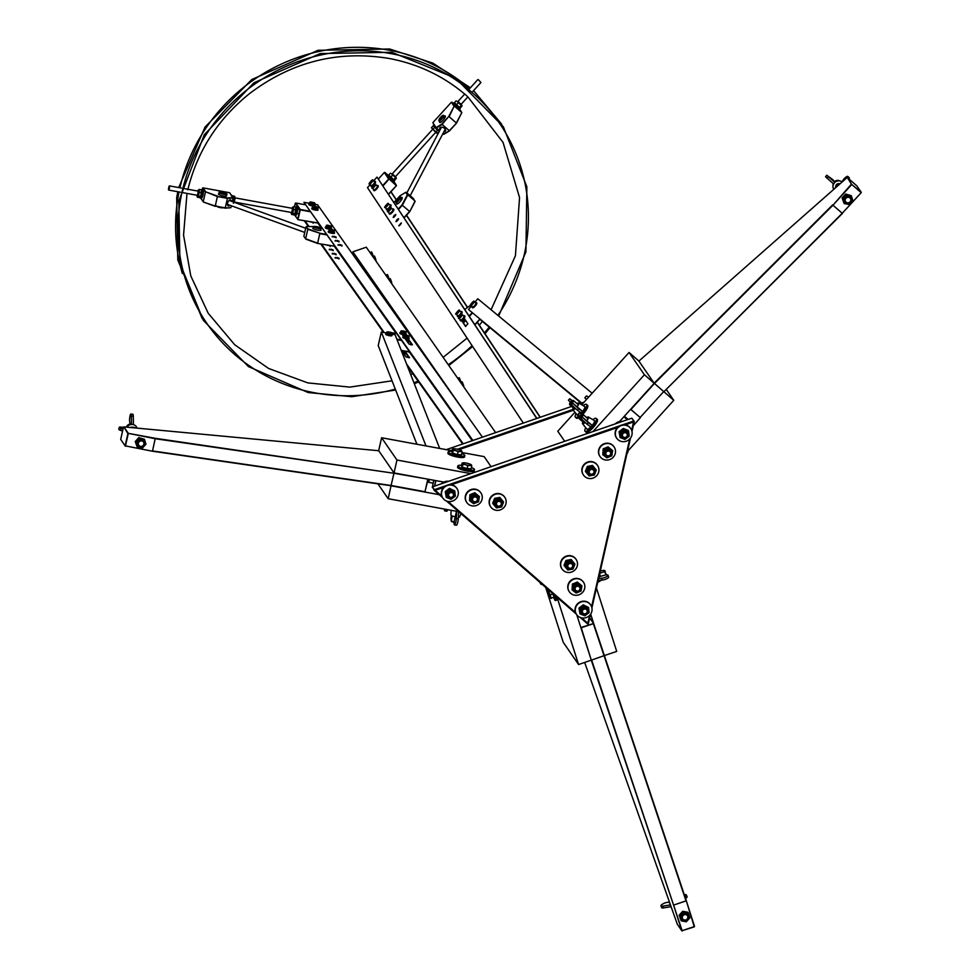 <?xml version="1.0" encoding="UTF-8"?>
<svg xmlns="http://www.w3.org/2000/svg" width="980" height="980" viewBox="0 0 980 980"><rect width="100%" height="100%" fill="white"/><g stroke="black" fill="none" stroke-linecap="round" stroke-linejoin="round"><path stroke-width="1.47" d="M459.032 449.636L573.337 410.252M446.243 449.649L571.597 406.443M579.78 403.625L584.105 402.131M572.786 409.505L457.501 449.232M626.502 433.197A2.487 2.389 -34.6 0 1 625.657 437.325A2.487 2.389 -34.6 0 1 622.471 434.679A2.487 2.389 -34.6 0 1 626.502 433.197M626.673 432.841A2.842 2.72 145.4 0 0 622.484 436.59A2.842 2.72 145.4 0 0 626.367 437.227A2.842 2.72 145.4 0 0 626.673 432.841M608.788 451.07A2.487 2.389 -34.6 0 1 610.038 455.014A2.487 2.389 -34.6 0 1 605.897 454.242A2.487 2.389 -34.6 0 1 608.788 451.07M608.813 450.641A2.842 2.72 145.4 0 0 605.848 454.977A2.842 2.72 145.4 0 0 609.732 455.602A2.842 2.72 145.4 0 0 608.813 450.641M593.476 470.18A2.487 2.389 -34.6 0 1 592.055 474.173A2.487 2.389 -34.6 0 1 589.298 471.098A2.487 2.389 -34.6 0 1 593.476 470.18M593.684 469.861A2.842 2.72 145.4 0 0 589.213 473.352A2.842 2.72 145.4 0 0 593.096 473.977A2.842 2.72 145.4 0 0 593.684 469.861M585.587 613.701A2.487 2.389 -34.6 0 1 582.402 611.055A2.487 2.389 -34.6 0 1 586.432 609.56A2.487 2.389 -34.6 0 1 585.587 613.701M585.648 613.933A2.842 2.72 145.4 0 0 587.094 609.744A2.842 2.72 145.4 0 0 583.198 609.119A2.842 2.72 145.4 0 0 585.648 613.933M579.315 590.242A2.487 2.389 -34.6 0 1 575.174 589.458A2.487 2.389 -34.6 0 1 578.065 586.285A2.487 2.389 -34.6 0 1 579.315 590.242M579.511 590.377A2.842 2.72 145.4 0 0 575.922 586.334A2.842 2.72 145.4 0 0 575.125 590.193A2.842 2.72 145.4 0 0 579.511 590.377M570.679 568.241A2.487 2.389 -34.6 0 1 567.922 565.166A2.487 2.389 -34.6 0 1 572.1 564.247A2.487 2.389 -34.6 0 1 570.679 568.241M570.691 568.498A2.842 2.72 145.4 0 0 572.516 564.186A2.842 2.72 145.4 0 0 568.633 563.561A2.842 2.72 145.4 0 0 570.691 568.498M448.656 494.582A2.487 2.389 -34.6 0 1 452.674 493.087A2.487 2.389 -34.6 0 1 451.841 497.228A2.487 2.389 -34.6 0 1 448.656 494.582M448.252 494.447A2.842 2.72 145.4 0 0 452.552 497.13A2.842 2.72 145.4 0 0 450.469 492.193A2.842 2.72 145.4 0 0 448.252 494.447M472.642 500.168A2.487 2.389 -34.6 0 1 475.533 496.995A2.487 2.389 -34.6 0 1 476.77 500.939A2.487 2.389 -34.6 0 1 472.642 500.168M472.25 500.192A2.842 2.72 145.4 0 0 476.464 501.527A2.842 2.72 145.4 0 0 473.732 496.836A2.842 2.72 145.4 0 0 472.25 500.192M496.591 503.046A2.487 2.389 -34.6 0 1 500.768 502.127A2.487 2.389 -34.6 0 1 499.347 506.121A2.487 2.389 -34.6 0 1 496.591 503.046M496.199 502.863A2.842 2.72 145.4 0 0 500.388 505.925A2.842 2.72 145.4 0 0 498.502 500.952A2.842 2.72 145.4 0 0 496.199 502.863M446.108 485.627L434.385 489.669L432.45 486.864L434.238 490.355L442.507 497.546M441.76 496.027L434.385 489.669L434.238 490.355L435.194 490.319L443.72 487.379M631.99 431.482L634.268 421.412L631.831 418.166L633.754 420.971L631.671 430.379M589.642 615.379L587.645 623.942L588.319 623.721L590.413 614.472M581.728 617.915L588.319 623.721M622.141 424.965L633.754 420.971L633.595 421.951L625.069 424.891M591.92 607.857L630.483 438.109M629.711 439.016L591.601 606.755M619.936 425.737L448.326 484.867M451.241 484.794L617.547 427.476M446.451 500.988L576.252 614.031M580.197 617.461L587.645 623.942M575.505 612.5L447.97 501.442M432.45 486.864L631.831 418.166M627.347 419.71L623.917 416.721L627.298 419.722M624.358 416.243L627.96 419.379M624.395 416.206L628.107 419.44M429.24 479.404L428.762 481.486L427.905 480.225M152.353 451.204L125.122 445.839L152.353 451.204L391.02 485.737L424.879 491.972L428.076 479.477L429.179 479.685M429.387 479.428L428.726 482.332L433.087 483.128M428.726 482.332L427.746 480.911M435.769 480.604L434.507 486.154M432.413 486.766L433.883 480.261M435.916 480.629L434.679 486.105M432.303 487.513L433.736 480.237M568.67 572.516A8.514 8.171 -34.6 0 1 564.456 557.51A8.514 8.171 -34.6 0 1 576.399 568.057A8.514 8.171 -34.6 0 1 568.67 572.516M561.969 568.902A8.514 8.171 -34.6 0 1 564.235 557.179A8.514 8.171 -34.6 0 1 575.995 559.237M572.332 563.953A2.842 2.72 145.4 0 0 568.29 563.059A2.842 2.72 145.4 0 0 567.69 567.151M573.753 564.59A4.006 3.847 145.4 0 0 567.371 562.349A4.006 3.847 145.4 0 0 568.376 568.988A4.006 3.847 145.4 0 0 573.753 564.59M574.917 564.174L571.156 559.519L565.95 560.474L564.015 565.362L564.517 566.085L566.452 561.197L571.646 560.241L574.917 564.174L572.982 569.062L567.775 570.017L564.517 566.085M571.156 559.519L571.646 560.241M565.95 560.474L566.452 561.197M583.284 582.01A8.514 8.171 145.4 0 0 571.512 579.952A8.514 8.171 145.4 0 0 569.258 591.675M581.936 593.023A8.514 8.171 145.4 0 0 571.744 580.283A8.514 8.171 145.4 0 0 569.368 591.846A8.514 8.171 145.4 0 0 581.936 593.023M579.474 586.481A2.842 2.72 145.4 0 0 576.13 585.538A2.842 2.72 145.4 0 0 574.795 589.715M573.423 589.605A4.006 3.847 145.4 0 0 580.185 590.438A4.006 3.847 145.4 0 0 577.759 584.215A4.006 3.847 145.4 0 0 573.423 589.605M572.933 584.778L577.857 582.769L581.924 585.893L581.067 591.026L576.154 593.047L572.075 589.923L572.43 584.068L572.075 589.923M581.924 585.893L577.355 582.047L572.43 584.068M577.857 582.769L577.355 582.047M590.56 604.795A8.514 8.171 145.4 0 0 578.8 602.737A8.514 8.171 145.4 0 0 576.546 614.46M591.026 605.505A8.514 8.171 145.4 0 0 579.033 603.055A8.514 8.171 145.4 0 0 576.657 614.619A8.514 8.171 145.4 0 0 588.024 616.702A8.514 8.171 145.4 0 0 591.026 605.505M586.898 609.511A2.842 2.72 145.4 0 0 582.867 608.617A2.842 2.72 145.4 0 0 582.255 612.708M588.024 612.304A4.006 3.847 145.4 0 0 583.982 607A4.006 3.847 145.4 0 0 581.214 613.284A4.006 3.847 145.4 0 0 588.024 612.304M584.852 615.808L580.038 613.897L579.474 608.776L583.725 605.554L588.539 607.465L589.09 612.598L584.852 615.808M588.539 607.465L583.235 604.844L578.984 608.053L580.038 613.897M583.725 605.554L583.235 604.844M579.474 608.776L578.984 608.053M448.632 481.29A8.514 8.171 145.4 0 0 441.502 483.752M447.836 481.56A8.514 8.171 145.4 0 0 442.507 483.397M490.711 497.877A8.514 8.171 -34.6 0 1 504.774 497.277A8.514 8.171 -34.6 0 1 502.397 508.841A8.514 8.171 -34.6 0 1 490.711 497.877M490.637 506.783A8.514 8.171 -34.6 0 1 490.478 497.546A8.514 8.171 -34.6 0 1 504.663 497.117M501.184 502.066L500.829 501.564A2.842 2.72 145.4 0 0 495.892 502.274A2.842 2.72 145.4 0 0 496.174 504.81M497.044 506.868A4.006 3.847 145.4 0 0 502.422 502.471A4.006 3.847 145.4 0 0 496.039 500.229A4.006 3.847 145.4 0 0 497.044 506.868M503.585 502.054L499.825 497.399L494.618 498.355L492.683 503.242L493.185 503.965L495.108 499.077L500.315 498.122L503.585 502.054L501.65 506.942L496.444 507.897L493.185 503.965M494.618 498.355L495.108 499.077M499.825 497.399L500.315 498.122M480.739 492.72A8.514 8.171 145.4 0 0 465.365 499.322A8.514 8.171 145.4 0 0 466.713 502.385M465.598 499.653A8.514 8.171 145.4 0 0 478.485 504.443A8.514 8.171 145.4 0 0 470.633 490.184A8.514 8.171 145.4 0 0 465.598 499.653M477.076 497.436A2.842 2.72 145.4 0 0 473.034 496.541A2.842 2.72 145.4 0 0 472.434 500.633M475.227 494.912A4.006 3.847 145.4 0 0 470.878 500.302A4.006 3.847 145.4 0 0 477.64 501.135A4.006 3.847 145.4 0 0 475.227 494.912M479.379 496.591L478.534 501.736L473.61 503.757L469.543 500.633L470.388 495.488L475.312 493.467L479.379 496.591L474.81 492.744L469.898 494.765L469.543 500.633M475.312 493.467L474.81 492.744M470.388 495.488L469.898 494.765M456.815 488.31A8.514 8.171 145.4 0 0 445.055 486.252A8.514 8.171 145.4 0 0 442.801 497.987M449.759 501.601A8.514 8.171 145.4 0 0 456.937 488.481A8.514 8.171 145.4 0 0 445.288 486.582A8.514 8.171 145.4 0 0 449.759 501.601M453.005 492.793A2.842 2.72 145.4 0 0 449.012 492.217A2.842 2.72 145.4 0 0 448.338 496.015M447.468 496.811A4.006 3.847 145.4 0 0 454.279 495.831A4.006 3.847 145.4 0 0 450.237 490.527A4.006 3.847 145.4 0 0 447.468 496.811M445.729 492.303L449.979 489.081L454.781 490.992L455.345 496.125L451.094 499.335L446.292 497.424L445.238 491.58L446.292 497.424M454.781 490.992L449.477 488.359L445.238 491.58M449.979 489.081L449.477 488.359M564.113 441.502A8.514 8.171 -34.6 0 1 564.358 440.804M622.447 421.4A8.514 8.171 145.4 0 0 615.318 423.85M621.663 421.67A8.514 8.171 145.4 0 0 616.334 423.507M597.959 466.113A8.514 8.171 -34.6 0 1 583.455 475.006A8.514 8.171 -34.6 0 1 585.832 463.442A8.514 8.171 -34.6 0 1 597.959 466.113M583.345 474.835A8.514 8.171 -34.6 0 1 585.599 463.111A8.514 8.171 -34.6 0 1 597.359 465.169M593.549 469.641A2.842 2.72 145.4 0 0 589.556 469.077A2.842 2.72 145.4 0 0 588.882 472.862L589.213 473.352M588.747 468.281A4.006 3.847 145.4 0 0 589.752 474.92A4.006 3.847 145.4 0 0 595.13 470.523A4.006 3.847 145.4 0 0 588.747 468.281M596.293 470.106L592.52 465.451L587.326 466.419L585.391 471.307L585.881 472.017L587.816 467.129L593.023 466.174L596.293 470.106L594.358 474.994L589.152 475.949L585.881 472.017M587.326 466.419L587.816 467.129M592.52 465.451L593.023 466.174M614.007 446.794A8.514 8.171 145.4 0 0 600.213 446.66A8.514 8.171 145.4 0 0 599.981 456.46M609.793 443.842A8.514 8.171 145.4 0 0 600.091 456.631A8.514 8.171 145.4 0 0 611.74 458.518A8.514 8.171 145.4 0 0 609.793 443.842M610.332 451.511A2.842 2.72 145.4 0 0 606.302 450.616A2.842 2.72 145.4 0 0 605.689 454.72M610.908 455.222A4.006 3.847 145.4 0 0 608.482 448.999A4.006 3.847 145.4 0 0 604.146 454.389A4.006 3.847 145.4 0 0 610.908 455.222M606.877 457.832L602.798 454.708L603.655 449.563L608.568 447.541L612.647 450.665L611.79 455.81L606.877 457.832M612.647 450.665L608.078 446.831L603.153 448.84L602.798 454.708M608.568 447.541L608.078 446.831M603.655 449.563L603.153 448.84M630.642 428.419A8.514 8.171 145.4 0 0 616.31 429.093A8.514 8.171 145.4 0 0 616.616 438.085M616.543 429.424A8.514 8.171 145.4 0 0 628.376 440.143A8.514 8.171 145.4 0 0 630.753 428.579A8.514 8.171 145.4 0 0 616.543 429.424M626.98 433.136A2.842 2.72 145.4 0 0 622.937 432.241A2.842 2.72 145.4 0 0 622.325 436.333M624.052 430.624A4.006 3.847 145.4 0 0 621.283 436.909A4.006 3.847 145.4 0 0 628.094 435.929A4.006 3.847 145.4 0 0 624.052 430.624M628.609 431.09L629.172 436.223L624.922 439.432L620.107 437.521L619.544 432.401L623.795 429.179L628.107 430.379L623.305 428.468L619.054 431.678L620.107 437.521M623.795 429.179L623.305 428.468M619.544 432.401L619.054 431.678M694.514 926.406L686.294 900.73L694.232 926.602L681.798 930.792L677.339 924.324L584.656 662.456M580.956 627.861L593.365 623.684L686.012 900.902L673.579 905.116L681.798 930.792L694.281 926.847M686.294 900.73L593.647 623.488L581.165 627.433L591.271 660.104M580.528 626.502L580.956 627.837M589.605 618.049L593.647 623.488L589.678 617.731M603.962 655.73L591.626 660.042L682.239 931M591.271 660.177L673.579 905.116M603.95 655.706L616.714 651.406L596.428 587.988M604.011 655.779L590.671 614.105M545.664 587.388L563.218 642.268L578.58 664.538L591.295 660.165L576.779 614.803M578.58 664.538L557.081 597.335M682.962 919.228A2.842 2.72 145.4 0 0 687.409 915.712A2.842 2.72 145.4 0 0 683.526 915.087A2.842 2.72 145.4 0 0 682.962 919.228M671.325 907.333A5.684 5.451 -34.6 0 1 670.871 906.733L670.136 904.969A5.684 5.451 -34.6 0 1 670.014 903.634M669.708 902.739L668.483 902.36A4.263 1.176 -22.6 0 0 663.827 903.438A4.263 1.176 -22.6 0 0 660.961 905.888A4.263 1.176 -22.6 0 0 662.615 906.157L670.051 905.005M670.786 906.77L663.35 907.921A4.263 1.176 157.4 0 1 661.696 907.652L660.961 905.888M684.297 894.777A4.263 1.176 157.4 0 1 686.355 894.961A4.263 1.176 157.4 0 1 685.669 896.1L684.947 896.712M685.571 898.562L686.404 897.864A4.263 1.176 -22.6 0 0 687.09 896.725L686.355 894.961M687.311 915.59A2.842 2.72 145.4 0 0 683.342 914.818A2.842 2.72 145.4 0 0 682.644 918.799M683.709 913.385A4.006 3.847 145.4 0 0 682.202 920.036A4.006 3.847 145.4 0 0 688.756 917.77A4.006 3.847 145.4 0 0 683.709 913.385M688.34 912.944L689.895 917.831L686.331 921.776L681.198 920.833L679.642 915.945L683.207 912L688.34 912.944L687.838 912.233L682.705 911.29L679.14 915.222L681.198 920.833M683.207 912L682.705 911.29M679.642 915.945L679.14 915.222M539.919 582.39L540.764 584.08L540.715 583.076M542.075 584.264L540.678 583.97L541.499 584.46L540.642 582.794M599.772 573.263L604.648 571.597L606.008 574.929M606.51 574.88L604.648 571.597M547.6 588.784L550.442 598.106L547.636 589.543L550.233 594.872L551.164 598.486L550.344 597.996L553.921 597.53L552.99 593.929L550.233 594.872M553.394 594.125L553.663 596.526M553.725 597.604A8.514 0.674 -109 0 0 555.317 600.605L556.652 600.14A8.514 0.674 -109 0 0 555.93 596.33M555.317 600.605A8.514 0.674 -109 0 0 553.921 594.578M598.584 578.506L601.61 578.249A4.263 1.151 -17.7 0 0 605.983 577.024A4.263 1.151 -17.7 0 0 608.017 575.272L608.605 577.098A4.263 1.151 162.3 0 1 606.571 578.849A4.263 1.151 162.3 0 1 602.198 580.074L598.155 580.417M608.017 575.272A4.263 1.151 -17.7 0 0 604.317 575.26L598.952 576.865M599.613 573.998L600.458 576.301M600.262 571.107A4.263 1.151 162.3 0 1 604.954 570.826A4.263 1.151 162.3 0 1 604.452 571.659M601.524 580.135L597.678 582.488M123.86 426.888L127.902 433.626L125.122 445.839L120.687 439.408L125.391 446.243L128.319 433.344L123.86 426.888L378.733 450.739M427.807 479.147L425.014 491.715L391.179 485.492L152.525 450.947L155.281 438.305L128.319 433.344L155.293 438.734L393.96 473.267L155.281 438.305M427.868 479.147L393.96 473.267L391.02 485.737M120.687 439.408L123.468 427.182M377.913 483.838L388.178 498.722L458.763 511.707M391.045 485.749L388.178 498.722M391.106 485.823L439.199 494.68M452.013 450.702L381.6 437.754L378.672 450.653L394.034 472.924L443.866 482.099M381.6 437.754L396.961 460.037L394.034 472.924M396.961 460.037L470.878 473.622M491.066 466.664L484.132 456.619L461.984 452.54M140.606 440.976A2.842 2.72 145.4 0 0 138.817 445.275A2.842 2.72 145.4 0 0 142.7 445.9A2.842 2.72 145.4 0 0 140.606 440.976M132.606 427.305A2.842 2.72 145.4 0 0 130.512 427.501M126.971 427.17A5.684 5.451 -34.6 0 1 131.504 424.45L133.439 424.634A5.684 5.451 -34.6 0 1 137.065 428.113M131.516 424.365L131.357 416.059A4.263 0.796 -84.3 0 0 130.879 414.038L132.827 414.234A4.263 0.796 95.7 0 1 133.292 416.255L133.452 424.56M130.879 414.038A4.263 0.796 -84.3 0 0 129.789 417.198A4.263 0.796 -84.3 0 0 129.715 422.013L130.242 424.034L131.504 424.45M126.408 427.121A4.435 4.251 -34.6 0 1 130.23 424.022M133.439 427.782A5.684 5.451 -34.6 0 1 135.963 428.015M123.407 427.452A4.263 0.833 12.8 0 0 119.229 427.354A4.263 0.833 12.8 0 0 120.957 428.456L123.002 429.203M122.574 431.102L120.528 430.367A4.263 0.833 -167.2 0 1 118.788 429.252L119.229 427.354M131.394 427.586A4.435 4.251 -34.6 0 1 134.346 427.488L135.901 427.99M143.399 441.919A2.842 2.72 145.4 0 0 139.429 441.159A2.842 2.72 145.4 0 0 138.731 445.141M144.844 444.112A4.006 3.847 145.4 0 0 139.797 439.726A4.006 3.847 145.4 0 0 138.29 446.366A4.006 3.847 145.4 0 0 144.844 444.112M142.419 448.105L137.286 447.162L135.73 442.274L139.295 438.342L144.428 439.285L145.983 444.173L142.419 448.105M144.428 439.285L138.793 437.619L135.228 441.564L137.286 447.162M139.295 438.342L138.793 437.619M135.73 442.274L135.228 441.564M461.788 450.947L462.119 451.952L460.208 451.462A4.618 0.907 12.8 0 0 461.788 450.947L461.788 450.947A4.618 0.907 12.8 0 0 461.629 450.788A4.618 0.907 12.8 0 0 458.922 449.612A4.618 0.907 12.8 0 0 454.475 448.791A4.618 0.907 12.8 0 0 453.189 448.865A4.618 0.907 12.8 0 0 452.895 449.305L453.03 448.926M458.101 451.755L455.761 450.641A4.618 0.907 12.8 0 0 460.208 451.462L458.101 451.755L457.464 454.561L452.601 453.115L451.743 451.878L452.38 449.085M453.238 450.322L452.895 449.305A4.618 0.907 12.8 0 0 455.761 450.641L453.238 450.322L452.601 453.115M462.119 451.952L461.482 454.757L457.464 454.561M460.514 454.708A4.128 0.809 -167.2 0 1 456.888 454.622A4.128 0.809 -167.2 0 1 452.699 453.152M454.12 522.144L451.204 520.907L452.331 515.97M451.817 521.421L454.083 522.561M471.454 464.973L471.797 465.978L469.873 465.488A4.618 0.907 12.8 0 0 471.454 464.973L471.454 464.973A4.618 0.907 12.8 0 0 471.307 464.802A4.618 0.907 12.8 0 0 468.587 463.626A4.618 0.907 12.8 0 0 464.153 462.817A4.618 0.907 12.8 0 0 462.854 462.891A4.618 0.907 12.8 0 0 462.572 463.332L462.695 462.94M467.779 465.782L465.427 464.667A4.618 0.907 12.8 0 0 469.873 465.488L467.779 465.782L467.142 468.575L462.266 467.142L461.421 465.904L462.058 463.111M462.903 464.349L462.572 463.332A4.618 0.907 12.8 0 0 465.427 464.667L462.903 464.349L462.266 467.142M471.797 465.978L471.16 468.783L467.142 468.575M470.192 468.734A4.128 0.809 -167.2 0 1 466.566 468.648A4.128 0.809 -167.2 0 1 462.364 467.166M461.543 465.316A8.514 1.666 12.8 0 0 457.893 465.868L457.574 467.215A8.514 1.666 12.8 0 0 465.512 470.731A8.514 1.666 12.8 0 0 474.198 470.988L474.504 469.641A8.514 1.666 12.8 0 0 471.429 467.57M457.893 465.868A8.514 1.666 12.8 0 0 465.831 469.371A8.514 1.666 12.8 0 0 474.504 469.641M451.878 451.302A8.514 1.666 12.8 0 0 448.215 451.841L447.909 453.201A8.514 1.666 12.8 0 0 455.847 456.705A8.514 1.666 12.8 0 0 464.52 456.974L464.826 455.614A8.514 1.666 12.8 0 0 461.764 453.544M448.215 451.841A8.514 1.666 12.8 0 0 456.153 455.345A8.514 1.666 12.8 0 0 464.826 455.614M444.393 509.061A4.263 0.87 -79.6 0 0 444.761 510.874A4.263 0.87 -79.6 0 0 445.753 509.318M447.676 509.674A4.263 0.87 100.4 0 1 446.684 511.229L444.761 510.874M456.729 510.286L454.316 520.784A4.263 0.87 -79.6 0 0 454.438 524.9A4.263 0.87 -79.6 0 0 455.59 522.842A4.263 0.87 -79.6 0 0 456.337 518.543L456.692 511.327M458.603 511.683L458.26 518.885A4.263 0.87 100.4 0 1 457.501 523.185A4.263 0.87 100.4 0 1 456.349 525.255L454.438 524.9M460.968 513.63L459.559 516.962A4.435 0.87 -167.2 0 1 458.334 517.244M451.315 520.429A4.263 0.87 100.4 0 1 451.4 515.517M455.002 516.779A4.435 0.87 -167.2 0 1 450.91 514.99L451.131 510.31M847.48 177.686L851.424 184.154L832.963 205.212L851.742 184.473L847.48 177.686L856.753 185.759L861.187 192.19L851.742 184.473L861.212 192.68L842.236 213.273L861.212 192.68M630.618 409.322L640.393 417.701L630.936 409.493L654.456 383.499L832.963 205.212L842.236 213.273L663.95 391.682L842.457 213.395M639.903 417.737L663.73 391.571L654.162 383.168L832.669 204.881M640.393 417.701L633.301 425.675M638.899 361.093L846.977 177.699M644.423 374.752L654.199 383.278L638.838 360.995L629.062 352.482L644.423 374.752L593.023 431.531M654.199 383.278L619.556 421.547M564.701 441.294L557.767 431.237L574.942 412.262M581.716 404.777L629.062 352.482M666.241 389.403L673.762 400.305L663.987 391.792M673.762 400.305L627.445 451.474M850.677 200.851A2.842 2.72 145.4 0 0 846.475 197.825A2.842 2.72 145.4 0 0 848.386 202.799A2.842 2.72 145.4 0 0 850.677 200.851M839.48 183.713A2.842 2.72 145.4 0 0 835.781 186.274M834.825 182.403L826.753 175.224L833.159 179.916L834.825 182.403A5.684 5.451 -34.6 0 1 842.114 181.949A4.263 1.164 -48.9 0 1 844.858 178.042A4.263 1.164 -48.9 0 1 847.749 176.425L849.195 177.686A4.263 1.164 131.1 0 1 849.048 179.046M834.764 182.354L833.625 183.971A5.684 5.451 -34.6 0 0 833.747 189.361M834.666 181.484A4.435 4.251 -34.6 0 1 838.941 180.602L840.497 181.104M826.753 175.224L825.552 176.792L833.551 183.922M832.976 186.286L833.061 184.657A4.435 4.251 -34.6 0 1 833.233 183.652M835.732 187.609A5.684 5.451 -34.6 0 1 839.37 184.399M847.602 177.797A4.263 1.164 -48.9 0 0 847.749 176.425M835.34 187.952A4.435 4.251 -34.6 0 1 840.154 183.713M850.187 198.217A2.842 2.72 145.4 0 0 845.789 198.021A2.842 2.72 145.4 0 0 845.52 201.439M845.164 202.774A4.006 3.847 145.4 0 0 851.706 200.52A4.006 3.847 145.4 0 0 846.671 196.135A4.006 3.847 145.4 0 0 845.164 202.774M842.592 198.695L846.157 194.75L851.289 195.694L852.857 200.582L849.28 204.526L844.16 203.571L842.102 197.972L844.16 203.571M851.289 195.694L845.667 194.028L842.102 197.972M846.157 194.75L845.667 194.028M569.735 404.091A2.842 0.784 -48.9 0 0 569.625 404.569A2.842 0.784 -48.9 0 0 569.711 404.813A2.842 0.784 -48.9 0 0 572.173 403.172A2.842 0.784 -48.9 0 0 573.447 400.526A2.842 0.784 -48.9 0 0 573.202 400.465A2.842 0.784 -48.9 0 0 572.737 400.636M570.813 401.788A2.291 0.625 131.1 0 1 572.491 400.551A2.291 0.625 131.1 0 1 571.659 402.731A2.291 0.625 131.1 0 1 569.601 403.858A2.291 0.625 131.1 0 1 570.813 401.788M579.401 418.105A2.842 0.784 -48.9 0 0 579.303 418.595A2.842 0.784 -48.9 0 0 579.388 418.827A2.842 0.784 -48.9 0 0 581.838 417.198A2.842 0.784 -48.9 0 0 583.112 414.552A2.842 0.784 -48.9 0 0 582.867 414.491A2.842 0.784 -48.9 0 0 582.402 414.663M580.491 415.814A2.291 0.625 131.1 0 1 582.169 414.577A2.291 0.625 131.1 0 1 581.336 416.757A2.291 0.625 131.1 0 1 579.278 417.884A2.291 0.625 131.1 0 1 580.491 415.814M627.935 451.707A4.618 1.262 131.1 0 1 627.874 451.976A4.618 1.262 131.1 0 1 626.955 453.814L627.984 451.535L627.139 450.298M592.79 419.636A8.514 2.34 131.1 0 1 596.232 418.448A8.514 2.34 131.1 0 1 592.398 426.398A8.514 2.34 131.1 0 1 585.048 431.286A8.514 2.34 131.1 0 1 585.746 427.709M596.232 418.448L597.261 419.342A8.514 2.34 131.1 0 1 593.427 427.292A8.514 2.34 131.1 0 1 586.077 432.18L585.048 431.286M583.112 405.61A8.514 2.34 131.1 0 1 586.567 404.422A8.514 2.34 131.1 0 1 581.177 414.038M579.315 415.692A8.514 2.34 131.1 0 1 575.37 417.26A8.514 2.34 131.1 0 1 576.081 413.683M586.567 404.422L587.596 405.316A8.514 2.34 131.1 0 1 582.61 414.528M579.474 417.235A8.514 2.34 131.1 0 1 576.399 418.166L575.37 417.26M580.528 413.511A5.684 1.556 -48.9 0 0 581.189 412.886L582.549 411.429A5.684 1.556 -48.9 0 0 584.631 406.516L578.678 402.976A4.435 1.213 -48.9 0 0 576.975 403.601M573.251 407.888A4.435 1.213 -48.9 0 0 572.859 409.665L577.183 415.067A5.684 1.556 -48.9 0 0 578.592 414.932M572.81 403.197L582.524 411.404L578.629 408.66L577.293 410.13L571.475 404.666L572.81 403.197L578.629 408.66M581.214 412.899L577.293 410.13M572.859 409.665A4.435 1.213 -48.9 0 0 575.358 408.55M571.744 400.93L569.735 398.738L572.222 400.624M569.735 398.738L568.4 400.208L570.36 402.351M577.171 406.639A4.435 1.213 -48.9 0 0 578.678 402.976M582.916 421.915A4.435 1.213 -48.9 0 0 582.537 423.679L586.861 429.093A5.684 1.556 -48.9 0 0 590.866 426.9L592.214 425.455A5.684 1.556 -48.9 0 0 594.309 420.543L588.355 417.002A4.435 1.213 -48.9 0 0 586.653 417.627M582.475 417.223L592.202 425.43L588.294 422.686L586.971 424.156L581.14 418.693L582.475 417.223L588.294 422.686M590.879 426.925L586.971 424.156M582.537 423.679A4.435 1.213 -48.9 0 0 585.023 422.576M581.41 414.957L579.401 412.764L581.899 414.65M579.401 412.764L578.077 414.234L580.025 416.377M586.849 420.665A4.435 1.213 -48.9 0 0 588.355 417.002M400.33 224.8L398.738 225.817L401.298 222.877L400.33 224.8M401.261 223.428L399.289 225.706M397.549 220.61L395.957 221.615L396.937 219.679L398.529 218.675L397.549 220.61M398.493 219.238L396.508 221.505M394.769 216.409L393.176 217.425L394.156 215.49L395.749 214.473L394.769 216.409M395.712 215.037L393.74 217.303M461.347 313.906L461.752 314.519M464.128 318.108L467.889 323.78L465.537 326.426L461.678 320.607M461.825 320.509L465.757 326.45M390.861 191.811L396.263 199.969M406.418 215.318L467.24 307.218M477.223 322.31L540.102 417.309M536.905 418.399L376.994 177.123L536.721 418.46M540.274 417.247L477.358 322.175M467.399 307.12L406.553 215.184M396.386 199.822L390.983 191.676M376.994 177.123L373.552 180.92M370.207 184.607L367.476 187.609L523.32 423.078M462.866 320.472L464.888 319.247M472.213 312.608L469.126 316.001M465.439 320.068L463.185 322.555M464.79 309.447L470.633 305.16M474.957 324.809L480.114 319.137M479.93 318.978L474.822 324.601M463.43 322.935L465.684 320.448M469.383 316.381L472.556 312.889M581.275 403.111L479.894 319.37L581.25 403.123M474.786 302.22L477.774 298.765L592.153 393.25M471.539 305.968L468.477 309.496L581.63 402.988L468.477 309.496M456.006 313.747A2.487 0.686 -48.9 0 0 456.055 314.176C454.095 315.033 460.024 308.259 459.314 310.427L461.176 312.044A2.487 0.686 131.1 0 1 461.213 312.081A2.487 0.686 131.1 0 1 459.988 314.433A2.487 0.686 131.1 0 1 457.905 315.793L456.055 314.176A2.487 0.686 -48.9 0 0 458.138 312.828A2.487 0.686 -48.9 0 0 459.351 310.476A2.487 0.686 -48.9 0 0 459.314 310.427A2.487 0.686 -48.9 0 0 458.885 310.44M458.101 311.199L456.864 313.061L458.101 311.199M470.682 304.841A2.487 0.686 -48.9 0 0 470.731 305.27C468.771 306.128 474.7 299.353 474.002 301.522L475.851 303.139A2.487 0.686 131.1 0 1 475.888 303.175A2.487 0.686 131.1 0 1 474.675 305.527A2.487 0.686 131.1 0 1 472.581 306.887L470.731 305.27A2.487 0.686 -48.9 0 0 472.813 303.923A2.487 0.686 -48.9 0 0 474.026 301.571A2.487 0.686 -48.9 0 0 474.002 301.522A2.487 0.686 -48.9 0 0 473.56 301.534M472.777 302.293L471.539 304.155L472.777 302.293M458.787 317.949A2.487 0.686 -48.9 0 0 458.836 318.377C456.876 319.235 462.793 312.461 462.095 314.629L463.957 316.246A2.487 0.686 131.1 0 1 463.981 316.283A2.487 0.686 131.1 0 1 462.768 318.635A2.487 0.686 131.1 0 1 460.686 319.995L458.836 318.377A2.487 0.686 -48.9 0 0 460.918 317.018A2.487 0.686 -48.9 0 0 462.131 314.666A2.487 0.686 -48.9 0 0 462.095 314.629A2.487 0.686 -48.9 0 0 461.666 314.641M460.882 315.389L459.645 317.251L460.882 315.389M457.758 316.393A3.197 0.87 -48.9 0 0 457.856 316.687A3.197 0.87 -48.9 0 0 460.539 314.948A3.197 0.87 -48.9 0 0 462.095 311.922A3.197 0.87 -48.9 0 0 462.046 311.873A3.197 0.87 -48.9 0 0 461.739 311.812M457.488 315.438A3.197 0.87 -48.9 0 0 457.44 316.332A3.197 0.87 -48.9 0 0 460.122 314.58A3.197 0.87 -48.9 0 0 461.678 311.567A3.197 0.87 -48.9 0 0 461.641 311.505A3.197 0.87 -48.9 0 0 460.759 311.689M472.434 307.487A3.197 0.87 -48.9 0 0 472.532 307.781A3.197 0.87 -48.9 0 0 475.214 306.042A3.197 0.87 -48.9 0 0 476.77 303.016A3.197 0.87 -48.9 0 0 476.733 302.967A3.197 0.87 -48.9 0 0 476.415 302.906M472.176 306.532A3.197 0.87 -48.9 0 0 472.115 307.426A3.197 0.87 -48.9 0 0 474.798 305.674A3.197 0.87 -48.9 0 0 476.354 302.661A3.197 0.87 -48.9 0 0 476.317 302.6A3.197 0.87 -48.9 0 0 475.435 302.783M460.527 320.582A3.197 0.87 -48.9 0 0 460.637 320.889A3.197 0.87 -48.9 0 0 463.307 319.137A3.197 0.87 -48.9 0 0 464.875 316.124A3.197 0.87 -48.9 0 0 464.826 316.062A3.197 0.87 -48.9 0 0 464.52 316.013M460.269 319.627A3.197 0.87 -48.9 0 0 460.22 320.521A3.197 0.87 -48.9 0 0 462.903 318.782A3.197 0.87 -48.9 0 0 464.459 315.756A3.197 0.87 -48.9 0 0 464.422 315.707A3.197 0.87 -48.9 0 0 463.54 315.879M378.427 178.96L384.332 172.456L388.668 179.009L382.764 185.502M393.899 181.521L396.361 185.245L389.158 178.972L384.822 172.419L388.08 175.261M388.595 194.31L396.386 185.735L388.448 194.101M383.009 185.882L389.158 178.972L396.386 185.735M393.985 202.468L400.024 195.816L405.72 192.35L407.349 194.8L406.198 192.288L413.401 198.56L415.067 201.525L409.701 211.704L404.152 217.817M407.349 194.8L401.984 204.979L398.321 209.01M396.545 203.007A4.263 1.164 -48.9 0 0 396.925 204.061A4.263 1.164 -48.9 0 0 400.232 201.525A4.263 1.164 -48.9 0 0 402.29 197.899A4.263 1.164 -48.9 0 0 402.216 197.617A4.263 1.164 -48.9 0 0 401.2 197.654M401.604 198.009A3.908 1.066 131.1 0 1 402.18 198.046A3.908 1.066 131.1 0 1 402.229 198.107A3.908 1.066 131.1 0 1 402.266 198.168M397.182 203.999A3.908 1.066 131.1 0 1 397.047 203.926A3.908 1.066 131.1 0 1 396.949 203.362M398.566 209.389L402.388 205.188L407.864 194.8L415.067 201.084L409.701 211.704M401.984 204.979L409.603 211.46L404.017 217.609M478.289 79.625L480.935 82.516L472.887 91.373M440.363 129.323A2.842 1.776 27.8 0 1 440.265 127.915A2.842 1.776 27.8 0 1 441.833 127.18M444.994 128.846A2.842 1.776 27.8 0 1 445.288 130.561A2.842 1.776 27.8 0 1 444.148 131.271M443.879 131.798A3.197 1.997 -152.2 0 0 445.079 128.944A3.197 1.997 -152.2 0 0 441.711 127.18A3.197 1.997 -152.2 0 0 440.081 129.85M442.788 133.868L443.818 134.309L449.514 130.855L456.46 123.211L449.208 130.818L443.548 134.26L442.887 133.684M449.514 130.855L441.784 124.129L436.088 127.584L432.841 122.672L451.4 102.226L454.095 106.306L448.73 116.485L441.784 124.129M439.579 130.806L436.345 127.988L442.005 124.546L448.73 116.485M432.841 122.672L436.076 128.025L439.481 130.989M444.712 116.436A3.908 1.066 131.1 0 1 445.275 116.461A3.908 1.066 131.1 0 1 445.337 116.522A3.908 1.066 131.1 0 1 445.373 116.596M440.29 122.427A3.908 1.066 131.1 0 1 440.155 122.353A3.908 1.066 131.1 0 1 440.045 121.79M456.46 123.211L461.825 112.578L454.61 106.306L451.89 102.19L453.311 103.427M439.64 121.434A4.263 1.164 -48.9 0 0 440.032 122.476A4.263 1.164 -48.9 0 0 443.34 119.952A4.263 1.164 -48.9 0 0 445.386 116.326A4.263 1.164 -48.9 0 0 445.312 116.044A4.263 1.164 -48.9 0 0 444.308 116.081M459.583 109.197L461.825 112.578L456.349 122.966L449.146 116.681L454.095 106.306M371.151 186.151A3.197 0.87 -48.9 0 0 371.249 186.457A3.197 0.87 -48.9 0 0 373.931 184.706A3.197 0.87 -48.9 0 0 375.487 181.68A3.197 0.87 -48.9 0 0 375.45 181.631A3.197 0.87 -48.9 0 0 375.132 181.582M370.893 185.196A3.197 0.87 -48.9 0 0 370.844 186.09A3.197 0.87 -48.9 0 0 373.515 184.35A3.197 0.87 -48.9 0 0 375.083 181.325A3.197 0.87 -48.9 0 0 375.034 181.275A3.197 0.87 -48.9 0 0 374.152 181.447M373.931 190.353A3.197 0.87 -48.9 0 0 374.029 190.647A3.197 0.87 -48.9 0 0 376.786 188.821A3.197 0.87 -48.9 0 0 378.231 185.833A3.197 0.87 -48.9 0 0 377.913 185.771M373.674 189.397A3.197 0.87 -48.9 0 0 373.613 190.292A3.197 0.87 -48.9 0 0 376.381 188.454A3.197 0.87 -48.9 0 0 377.815 185.477A3.197 0.87 -48.9 0 0 376.933 185.649M389.489 213.861A3.197 0.87 -48.9 0 0 389.587 214.155A3.197 0.87 -48.9 0 0 392.27 212.415A3.197 0.87 -48.9 0 0 393.825 209.389A3.197 0.87 -48.9 0 0 393.788 209.34A3.197 0.87 -48.9 0 0 393.47 209.279M389.232 212.905A3.197 0.87 -48.9 0 0 389.17 213.799A3.197 0.87 -48.9 0 0 391.853 212.06A3.197 0.87 -48.9 0 0 393.421 209.034A3.197 0.87 -48.9 0 0 393.372 208.985A3.197 0.87 -48.9 0 0 392.49 209.157M386.708 209.659A3.197 0.87 -48.9 0 0 386.806 209.965A3.197 0.87 -48.9 0 0 389.562 208.128A3.197 0.87 -48.9 0 0 391.008 205.139A3.197 0.87 -48.9 0 0 390.689 205.089M386.451 208.703A3.197 0.87 -48.9 0 0 386.291 209.291A3.197 0.87 -48.9 0 0 386.402 209.597A3.197 0.87 -48.9 0 0 389.158 207.772A3.197 0.87 -48.9 0 0 390.591 204.783A3.197 0.87 -48.9 0 0 389.709 204.955M369.399 183.517A2.487 0.686 -48.9 0 0 369.448 183.946C367.488 184.804 373.417 178.029 372.719 180.198L374.568 181.815A2.487 0.686 131.1 0 1 374.397 182.807A2.487 0.686 131.1 0 1 372.719 184.877A2.487 0.686 131.1 0 1 371.31 185.563L369.448 183.946A2.487 0.686 -48.9 0 0 370.869 183.26A2.487 0.686 -48.9 0 0 372.535 181.19A2.487 0.686 -48.9 0 0 372.719 180.198A2.487 0.686 -48.9 0 0 372.29 180.21M371.726 181.092L370.036 182.696L371.726 181.092M372.18 187.719A2.487 0.686 -48.9 0 0 372.229 188.148C370.269 188.993 376.198 182.219 375.499 184.399L377.349 186.004A2.487 0.686 131.1 0 1 376.773 187.633A2.487 0.686 131.1 0 1 374.078 189.753L372.229 188.148A2.487 0.686 -48.9 0 0 374.924 186.016A2.487 0.686 -48.9 0 0 375.499 184.399A2.487 0.686 -48.9 0 0 375.058 184.399M374.446 185.514L372.988 187.033L374.446 185.514M387.737 211.227A2.487 0.686 -48.9 0 0 387.786 211.656C385.826 212.501 391.755 205.727 391.057 207.907L392.907 209.512A2.487 0.686 131.1 0 1 391.902 211.704A2.487 0.686 131.1 0 1 389.636 213.26L387.786 211.656A2.487 0.686 -48.9 0 0 390.052 210.088A2.487 0.686 -48.9 0 0 391.057 207.907A2.487 0.686 -48.9 0 0 390.616 207.907M389.881 209.267L388.423 210.541L389.881 209.267M384.956 207.025A2.487 0.686 -48.9 0 0 385.005 207.454C383.045 208.311 388.974 201.537 388.276 203.705L390.126 205.322A2.487 0.686 131.1 0 1 388.668 208.005A2.487 0.686 131.1 0 1 386.867 209.071L385.005 207.454A2.487 0.686 -48.9 0 0 386.818 206.4A2.487 0.686 -48.9 0 0 388.276 203.705A2.487 0.686 -48.9 0 0 387.847 203.718M386.929 205.322L385.593 206.266L386.782 204.624L386.929 205.322M436.406 133.023L431.433 127.755L437.509 133.268L436.37 133.035M438.918 130.769L437.448 130.291L433.785 126.114M439.126 131.479L437.509 133.268M437.448 130.291L435.818 132.079M434.41 127.535L432.78 129.323M433.062 125.967L431.433 127.755M457.844 101.638L460.968 104.48M457.954 101.491L461.102 104.358M459.302 107.641L454.475 102.863M456.068 100.867L454.438 102.667L459.461 107.383L461.078 105.595L462.009 106.048L456.999 101.332M459.461 107.383L460.38 107.837L459.461 107.383M462.009 106.048L460.38 107.837M458.113 103.01L456.484 104.799M454.598 103.206L453.115 103.647L459.363 109.197M453.887 102.802L459.718 107.861M433.932 124.779L433.319 125.44L439.42 131.112M388.913 175.53L387.443 175.971L393.678 181.521M388.202 175.126L394.046 180.185M392.159 173.975L395.283 176.804M392.27 173.815L395.43 176.682M393.617 179.965L388.803 175.187M390.383 173.203L388.766 174.991L393.776 179.708L395.406 177.919L396.337 178.372L391.314 173.656M393.776 179.708L394.707 180.173L393.776 179.708M396.337 178.372L394.707 180.173M392.429 175.334L390.8 177.123M396.398 200.875L396.275 200.496A3.405 0.931 131.1 0 1 399.313 197.286A3.405 0.931 131.1 0 1 400.22 198.095L401.041 198.818A3.553 0.968 131.1 0 1 400.783 199.308L399.865 198.781A3.405 0.931 131.1 0 1 396.827 201.99A3.405 0.931 131.1 0 1 395.92 201.182L400.11 198.72A3.553 0.968 -48.9 0 1 397.745 201.537A3.553 0.968 -48.9 0 1 395.846 202.407A3.553 0.968 -48.9 0 1 395.736 202.015M402.18 198.511L400.502 197.054A3.553 0.968 -48.9 0 1 400.367 198.23L396.238 200.741L400.22 198.095M439.493 119.303L439.383 118.911A3.405 0.931 131.1 0 1 442.409 115.713A3.405 0.931 131.1 0 1 443.327 116.522L444.136 117.233A3.553 0.968 131.1 0 1 443.879 117.722L442.96 117.208A3.405 0.931 131.1 0 1 439.934 120.418A3.405 0.931 131.1 0 1 439.016 119.597L443.217 117.147A3.553 0.968 -48.9 0 1 440.853 119.952A3.553 0.968 -48.9 0 1 438.942 120.834A3.553 0.968 -48.9 0 1 438.832 120.442M439.077 119.646L438.942 120.834L440.62 122.279M445.275 116.926L443.609 115.481A3.553 0.968 -48.9 0 1 443.475 116.657L439.334 119.156L443.327 116.522M495.66 432.621L366.275 247.205L352.886 251.811L354.503 256.834M469.04 418.264L352.886 251.811M354.662 257.066L356.034 258.99M357.516 261.084L358.79 262.885M373.49 283.6L374.225 284.641M370.636 279.582L371.481 280.758M337.916 258.389L336.361 258.034M336.887 257.421L339.117 258.304L336.887 257.421M340.844 245.49L339.288 245.135M339.815 244.522L342.045 245.404L339.815 244.522M334.976 254.249L333.421 253.894M333.947 253.281L336.177 254.163L333.947 253.281M337.904 241.35L336.348 240.994M336.887 240.382L339.105 241.264L336.887 240.382M332.036 250.108L330.481 249.753M331.007 249.141L333.237 250.023L331.007 249.141M334.964 237.209L333.408 236.854M333.947 236.241L336.165 237.123L333.947 236.241M330.211 245.735L326.487 245.049M404.973 351.281L409.481 357.688L406.051 356.977L401.579 350.656M408.341 338.994L412.409 344.788L408.979 344.078L404.997 338.48M403.429 336.263L402.07 334.339M408.966 357.81L404.348 351.293M411.906 344.911L407.692 338.982M313.245 222.436L310.55 221.946M472.899 440.461L303.923 202.309L472.397 440.632M472.262 440.682L409.162 351.734M396.177 333.445L334.388 246.36M321.269 227.862L317.937 223.158M463.197 443.805L406.59 364.021M384.295 332.612L321.526 244.143M308.921 226.38L305.062 220.941M304.339 220.806L308.32 226.429M320.791 244.008L383.56 332.465M407.374 366.03L462.683 443.977M482.454 437.166L317.581 204.796L314.96 204.318M309.521 203.326L303.923 202.309M401.322 350.607L409.236 351.624M406.259 340.244L406.945 339.876M409.481 341.493L406.798 341.003M400.943 339.938L396.851 339.19M391.449 332.661L396.361 333.47M404.654 334.78L408.427 335.638L404.213 334.78M401.212 350.313L408.795 351.979M397.023 339.644L401.286 340.428M407.141 341.493L409.824 341.983M410.828 343.392L410.522 344.715M410.791 344.776L411.037 343.686M391.841 334.119L395.124 334.78L439.689 448.436M386.426 333.041L381.318 332.012L425.982 445.912M381.318 332.012L378.231 345.585L416.916 444.246M402.535 330.873L404.679 331.265L402.535 330.873M388.399 331.889L390.542 332.293L388.399 331.889M405.475 335.013L407.619 335.405L405.475 335.013M404.213 351.845L402.4 351.845M405.255 352.567A3.197 0.625 -167.2 0 1 402.694 352.249M405.598 353.045A3.197 0.625 -167.2 0 1 403.16 352.923M405.696 333.592A3.197 0.625 -167.2 0 1 406.198 334.082A3.197 0.625 -167.2 0 1 403.295 334.058A3.197 0.625 -167.2 0 1 400.012 332.832A3.197 0.625 -167.2 0 1 399.963 332.673A3.197 0.625 -167.2 0 1 400.489 332.453L401.065 332.943M404.544 334.817A3.197 0.625 -167.2 0 1 399.889 333.372A3.197 0.625 -167.2 0 1 399.84 333.212L399.963 332.673M406.198 334.082L406.075 334.633A3.197 0.625 -167.2 0 1 405.793 334.805M408.672 337.757A3.197 0.625 -167.2 0 1 409.138 338.223A3.197 0.625 -167.2 0 1 406.467 338.247A3.197 0.625 -167.2 0 1 403.074 337.083A3.197 0.625 -167.2 0 1 402.902 336.814A3.197 0.625 -167.2 0 1 403.393 336.606M409.138 338.223L409.015 338.774A3.197 0.625 -167.2 0 1 406.345 338.798A3.197 0.625 -167.2 0 1 402.952 337.635A3.197 0.625 -167.2 0 1 402.78 337.353L402.902 336.814M391.571 334.633A3.197 0.625 -167.2 0 1 392.061 335.111A3.197 0.625 -167.2 0 1 389.183 335.087A3.197 0.625 -167.2 0 1 385.887 333.862A3.197 0.625 -167.2 0 1 385.838 333.69A3.197 0.625 -167.2 0 1 386.328 333.482L386.941 333.96M392.061 335.111L391.939 335.65A3.197 0.625 -167.2 0 1 389.06 335.638A3.197 0.625 -167.2 0 1 385.765 334.401A3.197 0.625 -167.2 0 1 385.704 334.229L385.838 333.69M405.083 333.776L401.163 333.09M402.229 330.983L404.679 331.277M401.641 330.897L405.487 331.497L401.641 330.897M402.486 333.335L405.879 333.359L406.173 332.085L402.78 332.061L400.771 331.216L401.469 330.811L400.489 332.49L402.486 333.335L402.78 332.061M405.475 332.49L405.181 333.764L405.879 333.359M391.351 332.514L387.48 331.889L391.351 332.514L392.061 333.139L391.253 333.506L386.61 332.208L386.328 333.494L390.8 334.964L387.026 334.107M388.092 332L390.751 332.6M391.78 334.413L390.971 334.793L392.061 333.139M386.61 332.208L387.418 331.84L386.61 332.208M388.239 334.327L388.533 333.053M390.971 334.793L391.253 333.506M408.023 337.953L404.005 337.096M405.169 335.123L407.827 335.724M403.356 336.569L407.913 337.904L409.175 336.299L405.438 336.128L403.65 335.295L404.618 334.964L403.356 336.569L404.103 337.23M408.207 336.63L407.913 337.904L408.88 337.573M407.374 335.466L408.427 335.638M405.157 337.402L405.438 336.128M294.882 215.294L297.969 219.643L318.035 223.085M294.478 206.817L295.274 203.276L299.868 209.745L297.7 219.251L294.907 215.306M309.57 211.166L300.284 209.463L295.703 203.007L304.988 204.698M317.924 222.938L297.969 219.643L300.26 209.892L309.925 211.656M303.861 236.303L305.87 239.157L303.861 236.303L306.03 226.797L307.793 229.283L306.471 226.564L314.102 226.552M317.643 243.432L334.364 246.201L317.643 243.432L305.87 239.157M326.034 234.355L319.958 233.252L308.186 228.977M319.982 227.63L321.452 227.899M313.576 227.924A4.263 0.833 12.8 0 0 312.828 228.401A4.263 0.833 12.8 0 0 316.748 229.969A4.263 0.833 12.8 0 0 320.962 230.251A4.263 0.833 12.8 0 0 321.036 229.908A4.263 0.833 12.8 0 0 320.497 229.504M326.377 234.845L319.799 233.644L317.63 243.15L305.625 238.789L307.793 229.283L319.958 233.252M168.572 189.642L169.565 188.123L169.197 186.237M169.16 188.038L168.413 189.618L169.038 186.2L169.16 188.038M229.455 205.102A2.842 1.507 -70.1 0 1 228.168 205.531A2.842 1.507 -70.1 0 1 227.544 204.771M229.136 200.361A2.842 1.507 -70.1 0 1 230.104 200.19A2.842 1.507 -70.1 0 1 230.766 201.047M231.317 201.243A3.197 1.69 109.9 0 0 229.283 200.251A3.197 1.69 109.9 0 0 227.581 204.943A3.197 1.69 109.9 0 0 229.982 205.298M217.56 196.147L205.788 191.872L202.934 187.854L229.565 192.717L233.007 197.568L227.519 197.972L217.401 196.539L227.642 198.413L233.093 198.021L232.285 201.598M227.519 197.972L225.204 208.152L230.692 207.748L225.486 207.919L215.245 206.045L225.204 208.152M231.329 205.788L230.937 207.527L231.439 205.825M232.395 201.635L233.24 197.923M219.189 193.734A4.263 0.833 12.8 0 0 218.442 194.199A4.263 0.833 12.8 0 0 222.362 195.78A4.263 0.833 12.8 0 0 226.576 196.049A4.263 0.833 12.8 0 0 226.637 195.718A4.263 0.833 12.8 0 0 226.111 195.302M202.162 189.691L202.517 188.123L205.396 192.19L203.24 201.696L200.68 198.083L203.472 202.064L215.245 206.327M205.788 191.872L217.401 196.539L215.245 206.045L203.472 202.064M314.053 205.139L310.084 204.159M311.199 202.272L313.857 202.872M310.636 201.954L314.457 202.787L310.636 201.954M310.354 202.872L310.06 204.146L312.718 204.906L314.813 204.979L315.107 203.705L310.354 202.872L309.79 202.186L310.55 202.015M313.906 205.237L314.813 204.979M314.531 203.019L315.107 203.705L314.531 203.019M309.496 203.46L309.79 202.186M312.718 204.906L313.012 203.632M316.981 209.291L312.988 208.348M314.139 206.413L316.797 207.013M313.526 206.119L317.398 206.927L313.526 206.119A3.197 0.625 -167.2 0 1 308.859 204.649A3.197 0.625 -167.2 0 1 308.81 204.502L308.933 203.963A3.197 0.625 -167.2 0 1 309.582 203.742M313.465 207.086L313.171 208.36L315.903 209.083L317.814 209.083L318.108 207.809L313.465 207.086L312.657 206.364L313.625 206.07M316.846 209.377L317.814 209.083M317.3 207.086L318.108 207.809L317.3 207.086M312.363 207.638L312.657 206.364L314.568 206.364M315.903 209.083L316.197 207.809M330.517 228.328L326.512 227.372M327.663 225.461L330.321 226.074M327.198 225.118L330.921 225.988L327.198 225.118M326.083 226.613L326.377 225.339L326.303 227.238L331.142 228.218L331.424 226.944L326.597 225.964L327.002 225.229M331.216 226.319L331.424 226.944L331.216 226.319M328.827 228.034L329.121 226.76M333.445 232.395L329.439 231.574M330.591 229.602L333.053 229.908M330.554 229.234L333.862 230.129L330.554 229.234M334.082 232.236A3.197 0.625 -167.2 0 1 334.56 232.713A3.197 0.625 -167.2 0 1 331.313 232.615A3.197 0.625 -167.2 0 1 328.337 231.305A3.197 0.625 -167.2 0 1 328.827 231.084L329.537 231.709M328.827 231.096L333.482 232.395L334.56 230.741L331.044 230.655L329.121 229.822L329.917 229.443L328.827 231.096M333.764 231.121L333.482 232.395L334.278 232.015M333.947 230.263L334.56 230.741M330.762 231.942L331.044 230.655M314.813 204.967A3.197 0.625 -167.2 0 1 315.168 205.371A3.197 0.625 -167.2 0 1 312.253 205.347A3.197 0.625 -167.2 0 1 308.982 204.11A3.197 0.625 -167.2 0 1 308.933 203.963M315.168 205.371L315.046 205.923A3.197 0.625 -167.2 0 1 314.764 206.094M317.753 209.107A3.197 0.625 -167.2 0 1 318.108 209.512A3.197 0.625 -167.2 0 1 315.107 209.475A3.197 0.625 -167.2 0 1 311.897 208.213A3.197 0.625 -167.2 0 1 311.873 208.103A3.197 0.625 -167.2 0 1 312.485 207.882M318.108 209.512L317.986 210.063A3.197 0.625 -167.2 0 1 314.984 210.014A3.197 0.625 -167.2 0 1 311.775 208.752A3.197 0.625 -167.2 0 1 311.75 208.642L311.873 208.103M334.56 232.713L334.437 233.252A3.197 0.625 -167.2 0 1 331.191 233.154A3.197 0.625 -167.2 0 1 328.214 231.844M331.166 228.107A3.197 0.625 -167.2 0 1 331.62 228.573A3.197 0.625 -167.2 0 1 328.374 228.475A3.197 0.625 -167.2 0 1 325.397 227.152A3.197 0.625 -167.2 0 1 326.107 226.931M331.62 228.573L331.497 229.112A3.197 0.625 -167.2 0 1 331.216 229.296M329.966 229.308A3.197 0.625 -167.2 0 1 326.781 228.61A3.197 0.625 -167.2 0 1 325.274 227.703L325.397 227.152M234.71 196.809A3.124 0.649 100.4 0 1 234.845 197.041A3.124 0.649 100.4 0 1 234.869 197.188A3.124 0.649 100.4 0 1 234.073 202.248M231.378 195.853L232.089 196.27M233.375 203.24L234.575 196.245L232.248 195.829M232.897 199.454L234.416 199.736M197.556 195.192L198.266 191.296M196.894 195.228A3.124 0.649 -79.6 0 0 196.992 196.025A3.124 0.649 -79.6 0 0 198.205 194.212A3.124 0.649 -79.6 0 0 198.425 190.23A3.124 0.649 -79.6 0 0 198.034 190.316A3.124 0.649 -79.6 0 0 197.666 191.039M201.843 190.843A3.124 0.649 100.4 0 1 201.843 190.855A3.124 0.649 100.4 0 1 201.929 191.026A3.124 0.649 100.4 0 1 201.807 193.954A3.124 0.649 100.4 0 1 200.888 196.735A3.124 0.649 100.4 0 1 200.716 196.882M197.409 197.237L199.736 197.654L200.765 196.527L201.513 189.826L199.185 189.397L198.156 190.524L199.185 189.397L199.332 192.178L198.438 196.098L197.409 197.237L197.078 196.208M201.929 191.026L201.513 189.826M199.736 197.654L200.765 196.527L198.438 196.098M199.332 192.178L201.66 192.607M200.079 197.495A4.263 0.894 -79.6 0 0 200.398 198.034L201.488 198.23A4.263 0.894 -79.6 0 0 203.056 194.616A4.263 0.894 -79.6 0 0 203.179 189.961A4.263 0.894 -79.6 0 0 203.019 189.851L201.929 189.655A4.263 0.894 -79.6 0 0 201.549 189.9M200.398 198.034A4.263 0.894 -79.6 0 0 201.966 194.42A4.263 0.894 -79.6 0 0 202.088 189.765A4.263 0.894 -79.6 0 0 201.929 189.655M231.795 195.853A4.263 0.894 -79.6 0 0 231.586 195.155A4.263 0.894 -79.6 0 0 231.427 195.044L231.182 194.996M294.319 214.718A4.263 0.894 -79.6 0 0 294.637 215.257L295.727 215.453A4.263 0.894 -79.6 0 0 297.283 211.839A4.263 0.894 -79.6 0 0 297.418 207.184A4.263 0.894 -79.6 0 0 297.259 207.074L296.168 206.878A4.263 0.894 -79.6 0 0 295.776 207.123M294.637 215.257A4.263 0.894 -79.6 0 0 296.193 211.643A4.263 0.894 -79.6 0 0 296.328 206.988A4.263 0.894 -79.6 0 0 296.168 206.878M291.795 212.415L292.506 208.52M291.134 212.452A3.124 0.649 -79.6 0 0 291.219 213.248A3.124 0.649 -79.6 0 0 292.444 211.435A3.124 0.649 -79.6 0 0 292.665 207.454A3.124 0.649 -79.6 0 0 292.273 207.54A3.124 0.649 -79.6 0 0 291.893 208.262M296.07 208.066A3.124 0.649 100.4 0 1 296.082 208.079A3.124 0.649 100.4 0 1 296.156 208.25A3.124 0.649 100.4 0 1 296.046 211.178A3.124 0.649 100.4 0 1 295.115 213.959A3.124 0.649 100.4 0 1 294.956 214.106M291.636 214.461L293.963 214.877L295.005 213.75L295.752 207.05L293.412 206.621L292.383 207.748L293.412 206.621L293.559 209.401L292.665 213.321L291.636 214.461L291.305 213.432M296.156 208.25L295.752 207.05M293.963 214.877L295.005 213.75L292.665 213.321M293.559 209.401L295.887 209.83M218.185 206.866L218.344 207.123A3.405 0.662 12.8 0 0 223.011 207.748M222.864 207.723A3.553 0.698 -167.2 0 1 218.173 206.964L218.344 207.123M584.999 397.709L586.444 396.043M586.432 396.018L584.925 397.598L586.432 396.018M464.741 94.007L467.889 96.873L460.882 104.603M662.615 906.157L663.35 907.921M685.669 896.1L686.404 897.864M602.198 580.074L601.61 578.249M133.292 416.255L131.357 416.059M120.957 428.456L120.528 430.367M456.337 518.543L458.26 518.885M827.059 178.372L828.272 176.804M458.959 310.501L456.006 313.747L458.959 310.501M473.634 301.595L470.682 304.841L473.634 301.595M461.739 314.702L458.787 317.949L461.739 314.702M396.238 200.545C398.774 197.531 400.195 196.355 400.502 197.054A3.553 0.968 -48.9 0 0 400.097 196.992M439.334 118.972C441.882 115.946 443.303 114.783 443.609 115.481A3.553 0.968 -48.9 0 0 443.205 115.42M460.968 381.992L459.718 378.599M460.857 382.408L459.24 377.716L460.87 382.163M463.785 386.022L462.523 382.629M463.479 386.512L462.058 381.747L463.601 386.377M373.062 255.682L372.094 252.852M373.233 256.674L371.616 251.97L373.245 256.417M375.879 259.725L374.899 256.882M376.051 260.704L374.434 256L375.757 260.803M391.645 282.314L390.665 279.484M391.816 283.293L390.199 278.602L391.522 283.392M388.827 278.283L387.86 275.441M388.999 279.263L387.382 274.559L389.011 279.006M314.029 226.65A3.553 0.698 12.8 0 0 313.833 226.821A3.553 0.698 12.8 0 0 315.021 227.642A3.553 0.698 12.8 0 0 320.117 228.634A3.553 0.698 12.8 0 0 320.754 228.389A3.553 0.698 12.8 0 0 320.644 228.156M320.031 228.45A3.405 0.662 -167.2 0 1 314.298 227.091A3.405 0.662 -167.2 0 1 317.618 226.858A3.405 0.662 -167.2 0 1 320.031 228.45M219.643 192.46A3.553 0.698 12.8 0 0 219.434 192.619A3.553 0.698 12.8 0 0 220.623 193.452A3.553 0.698 12.8 0 0 225.731 194.432A3.553 0.698 12.8 0 0 226.356 194.187A3.553 0.698 12.8 0 0 226.245 193.954M225.645 194.261A3.405 0.662 -167.2 0 1 219.912 192.901A3.405 0.662 -167.2 0 1 223.232 192.656A3.405 0.662 -167.2 0 1 225.645 194.261M217.572 206.841L216.421 205.923M468.612 87.759A177.466 170.63 147 0 0 389.599 50.286A177.466 170.63 147 0 0 179.94 187.793M179.034 191.958A177.466 170.63 147 0 0 182.366 273.518M497.889 315.389A177.257 170.434 147 0 0 391.682 53.753A177.257 170.434 147 0 0 177.907 231.28A177.257 170.434 147 0 0 395.295 389.109M413.952 382.8A177.257 170.434 147 0 0 418.068 381.098M448.264 364.707A177.257 170.434 147 0 0 472.103 345.683M484.426 332.857A177.257 170.434 147 0 0 489.241 327.112M605.297 571.916L604.954 570.826M453.189 448.865L452.564 449.036M451.645 521.642L451.241 521.029M462.854 462.891L462.242 463.05M569.601 403.858L569.625 404.569M572.491 400.551L573.202 400.465M578.384 404.826L573.447 400.526M574.66 409.113L569.711 404.813M579.278 417.884L579.303 418.595M582.169 414.577L582.867 414.491M588.061 418.852L583.112 414.552M584.325 423.14L579.388 418.827M462.389 320.068L463.307 320.864M477.774 79.65L469.653 88.604M464.679 94.08L457.721 101.736M432.413 129.617L392.049 174.06M435.561 132.484L395.197 176.927M441.478 127.204L406.872 192.864M445.226 129.238L410.167 195.743M461.727 105.105L461.972 105.852M460.184 108.535L459.424 109.368M394.511 180.859L393.752 181.692M396.055 177.441L396.288 178.176M397.513 203.864L395.846 202.407L395.908 201.169L399.926 198.732M443.034 117.159L439.016 119.597M459.24 377.716L457.709 378.243M462.058 381.747L460.527 382.274M371.616 251.97L369.987 252.534M374.434 256L372.804 256.564M390.199 278.602L388.57 279.165M387.382 274.559L385.752 275.123M338.958 258.99L339.117 258.304M335.307 257.446L335.16 258.12M338.088 245.221L338.235 244.547M341.898 246.09L342.045 245.404M336.018 254.849L336.177 254.163M332.367 253.306L332.22 253.979M335.148 241.08L335.307 240.406M338.958 241.95L339.105 241.264M333.09 250.696L333.237 250.023M329.427 249.153L329.28 249.839M332.208 236.94L332.367 236.254M336.018 237.809L336.165 237.123M330.15 246.556L330.297 245.882M313.171 223.244L313.343 222.46M404.164 352.065L404.373 351.171M406.847 340.281L407.153 338.921M404.605 354.944L405.022 353.119M405.487 331.497L406.1 332.024M168.756 190.083L180.492 192.227M181.949 192.496L197.838 195.4M234.171 202.039L292.077 212.623M296.867 213.493L298.925 213.873M169.528 185.894L181.459 188.074M182.917 188.344L198.609 191.21M234.931 197.85L292.836 208.434M297.638 209.304L299.843 209.708M227.495 204.391L304.743 232.432M229.063 200.435L305.699 228.242M310.697 201.929L309.974 202.125M330.358 228.426L331.118 228.218M327.149 225.131L326.401 225.339M234.845 197.041L234.6 196.27M196.992 196.025L197.201 196.674M291.219 213.248L291.428 213.897M320.288 230.398L320.754 228.389C324.552 228.634 310.795 225.29 313.833 226.821L313.367 228.83M225.902 196.196L226.356 194.187C230.165 194.432 216.396 191.088 219.434 192.619L218.981 194.628M223.342 207.503L218.295 207.123M588.441 397.353L586.836 395.969M586.53 399.46L584.974 398.113M498.661 316.026L525.929 251.872L526.86 186.8L503.377 126.8L455.627 78.155L391.767 52.271L320.166 53.582L253.967 82.761L204.293 134.689L178.813 200.998L179.94 263.314L203.399 320.448L248.43 366.594L308.173 392.551L351.881 396.704L395.651 390.04M414.307 383.719L418.656 381.918M448.828 365.503L472.654 346.516M484.99 333.715L490 327.737M464.949 94.301C443.107 75.889 417.884 63.945 389.293 58.494C338.174 50.017 291.55 61.74 249.435 93.688C217.842 119.144 197.299 151.19 187.793 189.802M467.889 96.873L503.034 142.357L519.559 197.58L515.419 255.768L491.078 309.766M482.405 321.465L479.33 325.164M467.093 338.112L443.132 357.345M412.776 373.637L410.694 374.483M392.037 380.804L349.86 387.112L307.818 382.898L268.606 368.468L234.686 344.727L208.177 313.208L190.769 275.87L183.554 235.09L186.984 193.415M470.4 87.784L432.793 63.075L389.636 49L318.035 50.299L251.848 79.49L205.053 127.033L178.679 187.56M177.784 191.725L176.682 197.727L177.809 260.043L202.199 318.586M501.687 124.215L473.573 90.613"/></g></svg>

